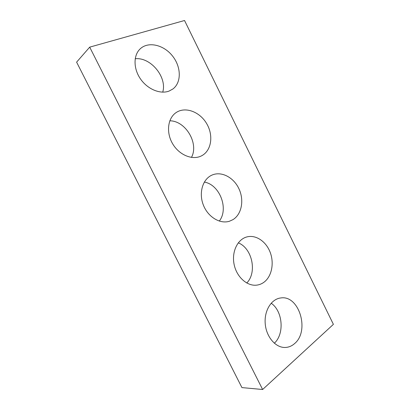 <?xml version="1.0" encoding="UTF-8"?>
<svg xmlns="http://www.w3.org/2000/svg" width="410" height="410" viewBox="0 0 410 410"><rect width="100%" height="100%" fill="white"/><g stroke="black" fill="none" stroke-linecap="round" stroke-linejoin="round"><path stroke-width="0.61" d="M333.397 324.346L184.541 20.5L89.703 47.14L262.625 389.5L333.397 324.346M89.703 47.14L76.603 62.146L241.936 387.599L262.625 389.5M135.197 58.753C150.818 56.949 167.357 77.428 162.719 92.153M169.058 91.081C160.3 94.459 147.651 89.313 140.533 79.002C133.347 68.736 133.26 55.355 140.123 48.918C148.21 41.108 163.667 44.777 172.405 55.852C181.292 66.804 181.65 82.487 172.871 89.001L169.058 91.081M169.807 120.801C185.776 120.812 199.132 143.684 191.449 157.419M201.3 155.954C192.408 160.443 179.175 155.057 172.61 143.731C165.937 132.466 167.716 118.106 176.146 112.56C185.407 106.236 199.967 111.879 206.748 123.753C213.707 135.525 211.447 150.788 201.587 155.81L201.3 155.954M204.334 182.071C219.76 184.643 229.036 208.88 219.278 221.092M232.952 219.642L229.523 221.21C220.057 224.352 207.849 216.972 203.273 204.846C198.583 192.772 202.74 179.124 211.883 175.137C221.287 170.862 233.618 177.304 238.917 188.718C244.334 200.075 241.772 214.276 232.952 219.642M238.271 242.848C252.145 248.163 257.383 272.394 246.758 283.018M264.035 282.183C261.959 283.725 259.673 284.689 257.178 285.073C247.496 286.646 236.734 277.268 234.146 264.578C231.445 251.919 237.513 239.291 246.902 236.918C255.896 234.505 266.105 241.454 270.19 252.355C274.346 263.22 271.768 276.427 264.035 282.183M271.164 303.226C282.736 310.908 284.735 333.868 274.326 343.226M294.564 343.606C291.705 346.127 288.491 347.413 284.919 347.47C275.366 347.639 266.121 336.564 265.203 323.516C264.163 310.472 271.533 298.875 280.814 297.957C299.09 294.831 310.088 330.978 294.564 343.606"/></g></svg>
